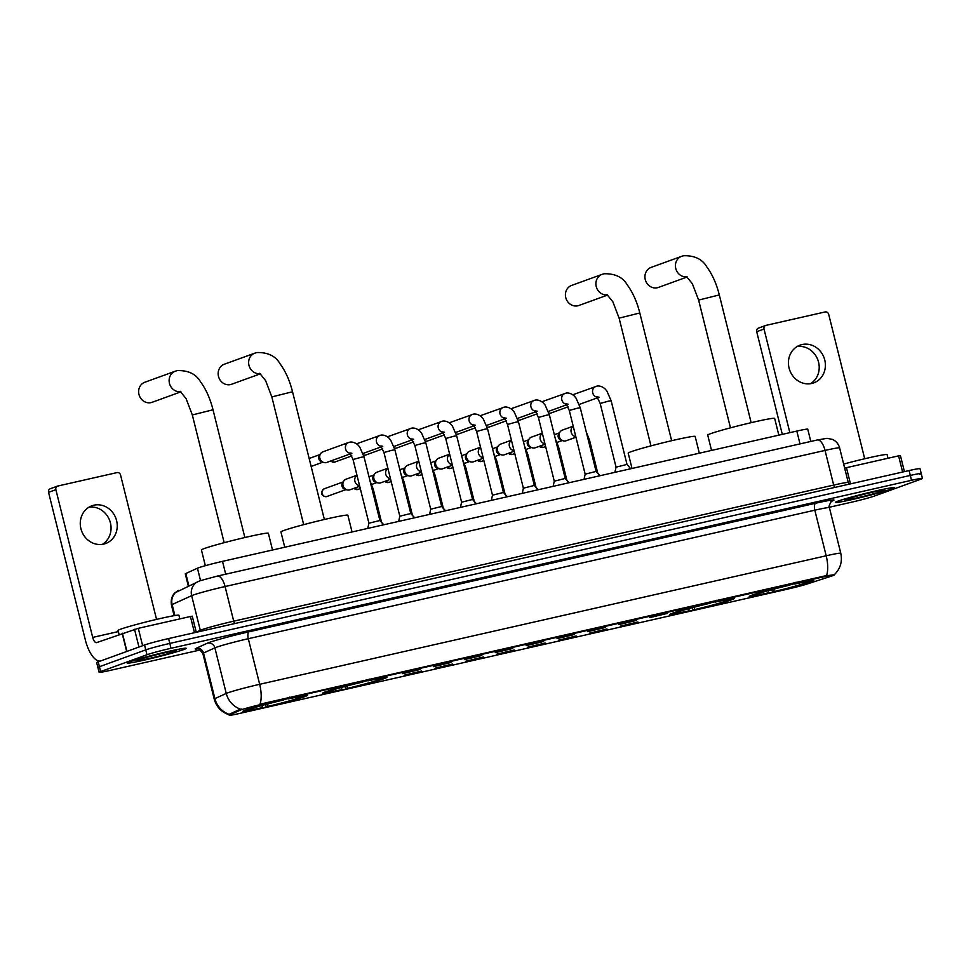 <?xml version="1.0" encoding="UTF-8"?>
<svg xmlns="http://www.w3.org/2000/svg" width="971" height="971" viewBox="0 0 971 971"><rect width="100%" height="100%" fill="white"/><g stroke="black" fill="none" stroke-linecap="round" stroke-linejoin="round"><path stroke-width="1.46" d="M325.164 691.971A33.245 1.566 166 0 0 322.469 693.318A33.245 1.566 166 0 0 348.298 688.451A33.245 1.566 166 0 0 384.273 678.571A33.245 1.566 166 0 0 386.98 677.236A33.245 1.566 166 0 0 361.139 682.091A33.245 1.566 166 0 0 325.164 691.971M672.442 613.199A33.245 1.566 166 0 0 669.735 614.534A33.245 1.566 166 0 0 695.576 609.667A33.245 1.566 166 0 0 731.539 599.787A33.245 1.566 166 0 0 734.246 598.452A33.245 1.566 166 0 0 708.405 603.319A33.245 1.566 166 0 0 672.442 613.199M751.955 595.162A33.245 1.566 166 0 0 749.248 596.497A33.245 1.566 166 0 0 775.089 591.63A33.245 1.566 166 0 0 811.064 581.75A33.245 1.566 166 0 0 813.759 580.415A33.245 1.566 166 0 0 787.93 585.27A33.245 1.566 166 0 0 751.955 595.162M245.651 710.019A33.245 1.566 166 0 0 242.956 711.355A33.245 1.566 166 0 0 268.785 706.487A33.245 1.566 166 0 0 304.76 696.608A33.245 1.566 166 0 0 307.455 695.272A33.245 1.566 166 0 0 281.626 700.127A33.245 1.566 166 0 0 245.651 710.019M421.645 671.034L404.154 675.197L421.645 671.034M452.547 664.03L435.044 668.194L452.547 664.03M483.437 657.015L465.934 661.178L483.437 657.015M514.327 650.012L496.836 654.175L514.327 650.012M545.216 643.008L527.726 647.172L545.216 643.008M576.106 635.993L558.616 640.156L576.106 635.993M606.996 628.99L589.506 633.153L606.996 628.99M637.886 621.986L620.396 626.137L637.886 621.986M420.055 669.505L402.564 673.668L420.055 669.505M450.945 662.501L433.454 666.664L450.945 662.501M481.847 655.498L464.344 659.649L481.847 655.498M512.737 648.482L495.234 652.646L512.737 648.482M543.626 641.479L526.136 645.642L543.626 641.479M574.516 634.476L557.026 638.627L574.516 634.476M605.406 627.46L587.916 631.623L605.406 627.46M636.296 620.457L618.806 624.62L636.296 620.457M667.186 613.441L649.696 617.605L667.186 613.441M188.301 585.986L185.279 573.873A18.813 0.886 -14 0 1 185.801 573.521L197.441 568.217A18.813 0.886 -14 0 1 198.46 567.817A18.813 0.886 -14 0 1 222.505 561.359L796.815 431.075A18.813 0.886 -14 0 1 807.751 429.182L810.809 441.453M239.898 710.311A16.932 0.801 -14 0 1 240.808 709.947A16.932 0.801 -14 0 1 262.449 704.145L824.513 576.64A16.932 0.801 -14 0 1 834.356 574.929A16.932 0.801 -14 0 1 831.601 576.082L807.654 583.838A16.932 0.801 -14 0 1 787.384 589.179L239.084 713.564A16.932 0.801 -14 0 1 229.241 715.275A16.932 0.801 -14 0 1 229.702 714.947L239.898 710.311L239.679 709.437L241.828 709.073M129.653 661.821A30.417 1.432 166 0 0 127.189 663.047A30.417 1.432 166 0 0 150.821 658.593A30.417 1.432 166 0 0 183.737 649.55A30.417 1.432 166 0 0 186.214 648.337A30.417 1.432 166 0 0 162.57 652.779A30.417 1.432 166 0 0 129.653 661.821M837.803 501.182A30.417 1.432 166 0 0 835.339 502.395A30.417 1.432 166 0 0 858.971 497.953A30.417 1.432 166 0 0 891.888 488.911A30.417 1.432 166 0 0 894.364 487.685A30.417 1.432 166 0 0 870.72 492.139A30.417 1.432 166 0 0 837.803 501.182M229.374 714.85C221.534 712.289 216.472 707.034 214.215 699.084A25.088 1.177 -14 0 1 214.894 698.61L226.255 693.44A25.088 1.177 -14 0 1 227.602 692.906A25.088 1.177 -14 0 1 259.67 684.3A21.957 9.018 77.2 0 1 260.022 704.181L824.355 576.046L833.664 574.808M240.614 709.231L240.626 709.231A21.957 21.253 65.5 0 1 226.255 693.44L214.882 647.851L203.522 653.022A25.088 1.177 166 0 0 202.842 653.483C199.565 649.32 197.732 647.778 197.331 648.871M829.319 507.25L850.535 502.444A18.813 0.886 166 0 0 874.58 495.987L920.921 479.164A18.813 0.886 166 0 0 922.45 478.412L921.236 473.545A18.813 0.886 166 0 0 910.3 475.438L169.804 643.421A18.813 0.886 166 0 0 145.759 649.878L99.418 666.701A18.813 0.886 166 0 0 97.889 667.465A18.813 0.886 166 0 1 99.418 666.701L145.759 649.878A18.813 0.886 166 0 1 169.804 643.421L910.3 475.438A18.813 0.886 166 0 1 921.236 473.545A18.813 0.886 166 0 1 919.707 474.297M832.778 574.893L831.382 575.196M197.732 648.895A31.363 1.481 -14 0 1 196.093 648.337A6.275 6.069 -114.5 0 1 203.522 653.022L214.894 698.61A21.957 21.253 65.5 0 0 229.132 714.353L239.679 709.437M922.45 478.412A18.813 0.886 166 0 0 911.514 480.305L171.017 648.288A18.813 0.886 166 0 0 146.973 654.733L100.632 671.568A18.813 0.886 166 0 0 99.103 672.32A18.813 0.886 166 0 0 110.039 670.427L200.402 649.927M921.236 473.545L920.023 468.677A18.813 0.886 166 0 0 909.087 470.571L168.59 638.566A18.813 0.886 166 0 0 144.545 645.011L98.205 661.846A18.813 0.886 166 0 0 96.675 662.598L99.103 672.32M183.458 649.623A30.101 1.42 166 0 0 185.91 648.41A30.101 1.42 166 0 0 162.509 652.815A30.101 1.42 166 0 0 129.932 661.761A30.101 1.42 166 0 0 127.492 662.975A30.101 1.42 166 0 0 150.881 658.569A30.101 1.42 166 0 0 183.458 649.623M179.841 618.903L178.943 615.274A31.363 1.481 166 0 0 154.571 619.862A31.363 1.481 166 0 0 120.635 629.184A31.363 1.481 166 0 0 118.086 630.446L119.081 634.451M138.525 659.819A20.452 0.959 166 0 0 136.875 660.583A20.452 0.959 166 0 0 152.289 657.755A20.452 0.959 166 0 0 174.877 651.565A20.452 0.959 166 0 0 176.504 650.704A20.452 0.959 166 0 0 160.191 653.847A20.452 0.959 166 0 0 138.525 659.819M93.908 505.199A20.075 18.267 70 0 0 91.905 505.782A20.075 18.267 70 0 0 81.224 529.802A20.075 18.267 70 0 0 103.606 544.1A20.075 18.267 70 0 0 105.608 543.517A20.075 18.267 70 0 0 116.289 519.497A20.075 18.267 70 0 0 93.908 505.199M194.467 632.691L190.425 616.5L138.295 628.322L142.628 645.715M100.45 661.033A25.088 10.317 77.2 0 1 85.375 640.059L48.55 492.333A3.131 2.852 -110 0 1 50.274 488.753L57.58 486.095A3.131 2.852 70 0 0 55.869 489.675L92.694 637.401A6.275 2.573 -102.8 0 0 96.53 642.632A6.275 2.573 -102.8 0 0 96.651 642.596L138.295 628.322M156.549 619.401L120.55 475.001A3.131 2.852 70 0 0 117.006 472.598L57.896 486.01A3.131 2.852 70 0 0 57.58 486.095M190.425 616.5L192.258 616.184L196.263 632.279M88.919 507.214A20.075 18.267 -110 0 1 109.747 520.662A20.075 18.267 -110 0 1 102.404 544.33M891.609 488.971A30.101 1.42 166 0 0 894.06 487.758A30.101 1.42 166 0 0 870.659 492.163A30.101 1.42 166 0 0 838.082 501.109A30.101 1.42 166 0 0 835.643 502.323A30.101 1.42 166 0 0 859.032 497.917A30.101 1.42 166 0 0 891.609 488.971M887.992 458.251L887.093 454.634A31.363 1.481 166 0 0 843.665 464.077M846.676 499.167A20.452 0.959 166 0 0 845.025 499.944A20.452 0.959 166 0 0 860.44 497.103A20.452 0.959 166 0 0 883.027 490.913A20.452 0.959 166 0 0 884.654 490.052A20.452 0.959 166 0 0 868.341 493.195A20.452 0.959 166 0 0 846.676 499.167M180.715 391.689A10.657 9.71 -110 0 1 169.5 383.521A10.657 9.71 -110 0 1 175.302 371.189L144.813 382.258A10.657 9.71 70 0 0 139.132 395.015A10.657 9.71 70 0 0 151.027 402.613A10.657 9.71 70 0 0 152.083 402.31L180.909 391.835M272.535 550.011L268.36 533.261A34.495 1.626 166 0 0 241.548 538.31A34.495 1.626 166 0 0 204.226 548.566A34.495 1.626 166 0 0 201.422 549.95L205.342 565.692M300.597 697.384L300.379 697.761A29.858 1.408 166 0 1 266.442 706.876L265.338 704.558M299.274 696.814L300.245 697.469L302.818 696.875A29.858 1.408 166 0 0 304.154 696.158A29.858 1.408 166 0 0 289.54 698.489L289.734 697.093M247.204 709.473L247.593 709.74A29.858 1.408 166 0 0 246.282 710.59A29.858 1.408 166 0 0 260.871 708.138L262 707.725L262.425 704.57M300.245 697.469A26.97 1.274 166 0 0 301.326 696.741A26.97 1.274 166 0 0 288.411 698.902L289.54 698.489M266.442 706.876L267.571 706.463A26.97 1.274 166 0 0 297.806 698.355L300.379 697.761M247.593 709.74L250.178 709.158A26.97 1.274 166 0 0 249.049 709.765A26.97 1.274 166 0 0 262 707.725M268.008 703.295L267.571 706.463M297.806 698.355L296.24 697.299M249.741 708.66L250.033 708.854A29.858 1.408 166 0 1 283.969 699.751L283.993 699.569M283.969 699.751L282.84 700.164A26.97 1.274 166 0 0 252.618 708.272L250.033 708.854M260.228 373.653A10.657 9.71 -110 0 1 249.013 365.484A10.657 9.71 -110 0 1 254.815 353.153L224.325 364.222A10.657 9.71 70 0 0 218.645 376.979A10.657 9.71 70 0 0 230.54 384.577A10.657 9.71 70 0 0 231.596 384.261L260.422 373.799M352.048 531.974L347.873 515.225A34.495 1.626 166 0 0 321.061 520.274A34.495 1.626 166 0 0 283.738 530.53A34.495 1.626 166 0 0 280.935 531.914L284.758 547.243M380.11 679.348L379.892 679.724A29.858 1.408 166 0 1 345.967 688.827L344.851 686.521M378.787 678.778L379.758 679.433L382.331 678.838A29.858 1.408 166 0 0 383.666 678.122A29.858 1.408 166 0 0 369.053 680.453L369.247 679.057M326.717 691.437L327.106 691.704A29.858 1.408 166 0 0 325.795 692.554A29.858 1.408 166 0 0 340.384 690.102L341.513 689.689L341.938 686.521M379.758 679.433A26.97 1.274 166 0 0 380.85 678.693A26.97 1.274 166 0 0 367.924 680.853L369.053 680.453M345.967 688.827L347.096 688.427A26.97 1.274 166 0 0 377.318 680.319L379.892 679.724M327.106 691.704L329.691 691.121A26.97 1.274 166 0 0 328.562 691.728A26.97 1.274 166 0 0 341.513 689.689M347.521 685.259L347.096 688.427M377.318 680.319L375.753 679.263M329.254 690.624L329.545 690.818A29.858 1.408 166 0 1 363.482 681.715L363.506 681.533M363.482 681.715L362.353 682.128A26.97 1.274 166 0 0 332.131 690.235L329.545 690.818M607.494 294.868A10.657 9.71 -110 0 1 596.279 286.7A10.657 9.71 -110 0 1 602.081 274.368L571.591 285.438A10.657 9.71 70 0 0 565.911 298.194A10.657 9.71 70 0 0 577.806 305.792A10.657 9.71 70 0 0 578.874 305.489L607.688 295.026M699.326 453.19L695.151 436.44A34.495 1.626 166 0 0 668.339 441.489A34.495 1.626 166 0 0 631.004 451.746A34.495 1.626 166 0 0 628.201 453.141L632.024 468.459M727.376 600.564L727.17 600.952A29.858 1.408 166 0 1 693.233 610.055L692.117 607.737M726.053 599.993L727.024 600.648L729.609 600.066A29.858 1.408 166 0 0 730.945 599.338A29.858 1.408 166 0 0 716.331 601.668L716.513 600.272M673.983 612.652L674.384 612.919A29.858 1.408 166 0 0 673.073 613.769A29.858 1.408 166 0 0 687.662 611.317L688.791 610.905L689.216 607.749M727.024 600.648A26.97 1.274 166 0 0 728.116 599.92A26.97 1.274 166 0 0 715.202 602.081L716.331 601.668M693.233 610.055L694.362 609.642A26.97 1.274 166 0 0 724.584 601.535L727.17 600.952M674.384 612.919L676.957 612.337A26.97 1.274 166 0 0 675.84 612.956A26.97 1.274 166 0 0 688.791 610.905M694.787 606.474L694.362 609.642M724.584 601.535L723.031 600.479M676.52 611.839L676.811 612.033A29.858 1.408 166 0 1 710.748 602.93L710.772 602.76M710.748 602.93L709.619 603.343A26.97 1.274 166 0 0 679.397 611.451L676.811 612.033M687.007 276.832A10.657 9.71 -110 0 1 675.804 268.664A10.657 9.71 -110 0 1 681.593 256.332L651.104 267.401A10.657 9.71 70 0 0 645.436 280.158A10.657 9.71 70 0 0 657.318 287.756A10.657 9.71 70 0 0 658.387 287.452L687.201 276.978M778.839 435.154L774.664 418.404A34.495 1.626 166 0 0 747.852 423.453A34.495 1.626 166 0 0 710.517 433.709A34.495 1.626 166 0 0 707.713 435.093L711.537 450.423M806.889 582.527L806.683 582.903A29.858 1.408 166 0 1 772.746 592.019L771.629 589.7M805.566 581.957L806.537 582.612L809.122 582.017A29.858 1.408 166 0 0 810.457 581.301A29.858 1.408 166 0 0 795.844 583.632L796.026 582.236M753.496 594.616L753.897 594.883A29.858 1.408 166 0 0 752.586 595.733A29.858 1.408 166 0 0 767.175 593.281L768.304 592.868L768.729 589.713M806.537 582.612A26.97 1.274 166 0 0 807.629 581.884A26.97 1.274 166 0 0 794.715 584.044L795.844 583.632M772.746 592.019L773.875 591.606A26.97 1.274 166 0 0 804.097 583.498L806.683 582.903M753.897 594.883L756.47 594.301A26.97 1.274 166 0 0 755.353 594.907A26.97 1.274 166 0 0 768.304 592.868M774.3 588.438L773.875 591.606M804.097 583.498L802.544 582.442M756.033 593.803L756.336 593.997A29.858 1.408 166 0 1 790.26 584.894L790.285 584.712M790.26 584.894L789.132 585.307A26.97 1.274 166 0 0 758.909 593.415L756.336 593.997M367.778 528.406L368.931 523.223L379.879 520.492L383.594 524.813M350.652 453.76L326.839 462.414A5.644 5.134 -110 0 1 320.636 453.639A5.644 5.134 -110 0 1 322.979 451.794L348.686 442.46A5.644 5.134 -110 0 1 349.257 442.303M323.853 462.499L321.704 461.893A4.078 3.714 -110 0 1 319.386 455.484L320.636 453.639M398.668 521.403L399.821 516.22L410.769 513.489L414.483 517.81M429.558 514.387L430.711 509.205L441.671 506.474L445.373 510.807M460.448 507.384L461.601 502.201L472.561 499.47L476.263 503.791M491.338 500.381L492.491 495.186L503.451 492.467L507.153 496.788M522.228 493.365L523.393 488.182L534.341 485.451L538.043 489.785M553.118 486.362L554.283 481.179L565.231 478.448L568.933 482.769M584.008 479.346L585.173 474.164L596.121 471.433L599.823 475.766M614.898 472.343L616.063 467.16L627.011 464.429L630.713 468.75M381.19 522.01L383.824 524.765M359.719 486.253L349.973 489.785A5.644 5.134 -110 0 1 343.783 481.021A5.644 5.134 -110 0 1 346.125 479.176L356.964 475.244M346.999 489.882L344.851 489.263A4.078 3.714 -110 0 1 342.532 482.866L343.783 481.021M412.08 515.006L414.714 517.761M390.609 479.249L380.875 482.781A5.644 5.134 -110 0 1 374.672 474.006A5.644 5.134 -110 0 1 377.015 472.173L387.854 468.228M377.889 482.866L375.741 482.259A4.078 3.714 -110 0 1 373.422 475.851L374.672 474.006M442.97 507.991L445.604 510.746M421.499 472.234L411.765 475.778A5.644 5.134 -110 0 1 405.562 467.002A5.644 5.134 -110 0 1 407.905 465.158L418.744 461.225M408.791 475.863L406.643 475.244A4.078 3.714 -110 0 1 404.312 468.847L405.562 467.002M473.86 500.987L476.506 503.743M452.389 465.23L442.655 468.762A5.644 5.134 -110 0 1 436.465 459.987A5.644 5.134 -110 0 1 438.795 458.154L449.646 454.21M439.681 468.859L437.533 468.24A4.078 3.714 -110 0 1 435.202 461.844L436.465 459.987M504.75 493.984L507.396 496.727M483.279 458.227L473.545 461.759A5.644 5.134 -110 0 1 467.354 452.984A5.644 5.134 -110 0 1 469.685 451.139L480.536 447.206M470.571 461.844L468.423 461.237A4.078 3.714 -110 0 1 466.092 454.829L467.354 452.984M535.64 486.969L538.286 489.724M514.169 451.212L504.435 454.744A5.644 5.134 -110 0 1 498.244 445.98A5.644 5.134 -110 0 1 500.575 444.135L511.426 440.203M501.461 454.841L499.312 454.222A4.078 3.714 -110 0 1 496.982 447.825L498.244 445.98M566.53 479.965L569.176 482.721M545.059 444.208L535.324 447.74A5.644 5.134 -110 0 1 529.134 438.965A5.644 5.134 -110 0 1 531.477 437.132L542.316 433.187M532.351 447.825L530.202 447.218A4.078 3.714 -110 0 1 527.872 440.822L529.134 438.965M575.949 437.193L566.214 440.737A5.644 5.134 -110 0 1 560.024 431.961A5.644 5.134 -110 0 1 562.367 430.117L573.206 426.184M563.241 440.822L561.092 440.215A4.078 3.714 -110 0 1 558.774 433.806L560.024 431.961M802.058 344.547A20.075 18.267 70 0 0 800.055 345.142A20.075 18.267 70 0 0 789.374 369.15A20.075 18.267 70 0 0 811.756 383.46A20.075 18.267 70 0 0 813.759 382.865A20.075 18.267 70 0 0 824.44 358.857A20.075 18.267 70 0 0 802.058 344.547M902.617 472.04L898.576 455.848L846.445 467.682L850.487 483.874M782.298 434.365L756.7 331.694A3.131 2.852 -110 0 1 758.424 328.113L765.731 325.455A3.131 2.852 70 0 0 764.019 329.035L789.86 432.653M864.7 458.749L828.7 314.361A3.131 2.852 70 0 0 825.156 311.946L766.046 325.358A3.131 2.852 70 0 0 765.731 325.455M844.673 468.107L846.445 467.682M898.576 455.848L900.408 455.533L904.414 471.639M797.07 346.574A20.075 18.267 -110 0 1 817.898 360.01A20.075 18.267 -110 0 1 810.554 383.679M200.524 580.573L197.441 568.217M229.702 714.947L229.484 714.073M225.709 574.189L222.505 561.359M188.847 585.744L185.801 573.521M800.007 443.893L796.815 431.075M815.749 503.221A6.275 2.573 -102.8 0 0 814.815 510.188L248.297 638.712A25.088 1.177 166 0 0 216.242 647.305A25.088 1.177 166 0 0 214.882 647.851A6.275 6.069 -114.5 0 0 207.454 643.166A31.363 1.481 -14 0 1 249.219 631.745L815.749 503.221A31.363 1.481 -14 0 1 831.759 501.206M829.404 507.663A25.088 1.177 166 0 0 814.815 510.188L826.187 555.776A25.088 1.177 -14 0 1 840.777 553.252L829.404 507.663C827.523 507.748 832.378 498.924 832.098 501L830.8 501.509M826.539 575.669A21.957 9.018 -102.8 0 0 826.187 555.776L259.67 684.3L248.297 638.712A6.275 2.573 -102.8 0 1 249.219 631.745M196.093 648.337L207.454 643.166M911.514 480.305L909.087 470.571M171.017 648.288L168.59 638.566M146.973 654.733L144.545 645.011M100.632 671.568L98.205 661.846M234.885 623.516A3.131 1.287 77.2 0 1 233.708 621.173L225.066 586.533A12.55 5.158 -102.8 0 0 217.407 576.07L817.388 439.96A12.55 5.158 -102.8 0 1 825.034 450.423L225.066 586.533A25.088 1.177 166 0 0 192.998 595.126A25.088 1.177 166 0 0 191.651 595.672L200.293 630.313A25.088 1.177 -14 0 1 201.64 629.778A25.088 1.177 -14 0 1 233.708 621.173L833.676 485.075A25.088 1.177 -14 0 1 848.266 482.538L839.624 447.898A25.088 1.177 166 0 0 825.034 450.423L833.676 485.075A3.131 1.287 77.2 0 0 834.866 487.418M198.278 581.447A12.55 12.138 65.5 0 0 191.651 595.672L172.134 604.545A25.088 1.177 166 0 0 171.454 605.018C170.192 596.485 174.901 592.844 175.083 592.771L199.868 580.804L217.407 576.07A12.55 5.158 -102.8 0 0 217.152 576.143M178.773 590.332A12.55 12.138 65.5 0 0 172.134 604.545L174.877 615.541M196.239 632.157L200.293 630.313A3.131 3.034 -114.5 0 1 200.378 631.356M839.624 447.898C838.556 443.965 836.165 441.137 832.475 439.414L827.013 438.334L817.388 439.96A12.55 5.158 -102.8 0 0 817.133 440.033M118.365 631.575L92.694 637.401M126.691 651.492L122.164 633.335M55.869 489.675L48.55 492.333M122.407 633.25L126.946 651.407M138.962 647.038L134.544 629.317M180.169 391.337L186.068 398.596L192.319 414.945L213.013 409.786L244.862 537.533M259.682 373.301L265.581 380.559L271.831 396.908L292.526 391.75L324.375 519.497M606.948 294.516L612.847 301.775L619.11 318.136L639.804 312.978L671.653 440.713M686.473 276.48L692.359 283.738L698.622 300.088L719.317 294.929L751.166 422.676M368.931 523.223L353.043 459.526L361.03 457.292L364.004 456.795L379.892 520.492M350.325 453.323A5.644 5.134 -110 0 1 348.686 442.46L350.155 442.084C352.752 441.805 355.35 442.752 357.947 444.961L359.768 447.097L364.004 456.795M330.589 461.043L334.4 462.172A4.078 1.675 -102.8 0 0 334.485 462.147A4.078 3.714 -110 0 1 330.905 460.934M399.821 516.22L383.946 452.51L391.92 450.277L394.894 449.779L410.782 513.489M351.818 455.885L334.898 462.026A4.078 3.714 -110 0 1 334.485 462.147M381.215 446.308A5.644 5.134 -110 0 1 380.147 435.287M363.555 455.181L365.29 455.156A4.078 1.675 -102.8 0 0 365.375 455.132A4.078 3.714 -110 0 1 363.518 455.047M430.711 509.217L414.835 445.507L422.81 443.274L425.784 442.776L441.671 506.474M382.708 448.869L365.788 455.011A4.078 3.714 -110 0 1 365.375 455.132M412.105 439.305A5.644 5.134 -110 0 1 411.036 428.284M394.457 448.165L396.192 448.153A4.078 1.675 -102.8 0 0 396.265 448.129A4.078 3.714 -110 0 1 394.408 448.044M461.601 502.201L445.725 438.504L453.7 436.27L456.673 435.773L472.561 499.47M413.597 441.866L396.678 448.007A4.078 3.714 -110 0 1 396.265 448.129M442.994 432.301A5.644 5.134 -110 0 1 441.926 421.28M425.347 441.162L427.082 441.15A4.078 1.675 -102.8 0 0 427.167 441.125A4.078 3.714 -110 0 1 425.298 441.028M492.491 495.198L476.615 431.488L484.602 429.255L487.563 428.757L503.451 492.467M444.487 434.862L427.568 441.004A4.078 3.714 -110 0 1 427.167 441.125M473.884 425.286A5.644 5.134 -110 0 1 472.816 414.265M456.236 434.146L457.972 434.134A4.078 1.675 -102.8 0 0 458.057 434.11A4.078 3.714 -110 0 1 456.2 434.025M523.381 488.182L507.505 424.485L515.492 422.251L518.453 421.754L534.341 485.451M475.377 427.847L458.458 433.988A4.078 3.714 -110 0 1 458.057 434.11M504.774 418.283A5.644 5.134 -110 0 1 503.706 407.262M487.126 427.143L488.862 427.131A4.078 1.675 -102.8 0 0 488.947 427.106A4.078 3.714 -110 0 1 487.09 427.009M554.283 481.179L538.395 417.469L546.382 415.236L549.343 414.738L565.231 478.448M506.267 420.844L489.348 426.985A4.078 3.714 -110 0 1 488.947 427.106M535.664 411.267A5.644 5.134 -110 0 1 534.596 400.246M518.016 420.14L519.752 420.115A4.078 1.675 -102.8 0 0 519.837 420.091A4.078 3.714 -110 0 1 517.98 420.006M585.173 474.176L569.285 410.466L577.272 408.233L580.245 407.735L596.121 471.445M537.157 413.828L520.238 419.982A4.078 3.714 -110 0 1 519.837 420.091M566.554 404.264A5.644 5.134 -110 0 1 565.486 393.243M548.906 413.124L550.642 413.112A4.078 1.675 -102.8 0 0 550.727 413.088A4.078 3.714 -110 0 1 548.87 413.003M616.063 467.16L600.175 403.463L608.162 401.229L611.135 400.732L627.011 464.429M568.047 406.825L551.127 412.966A4.078 3.714 -110 0 1 550.727 413.088M597.444 397.26A5.644 5.134 -110 0 1 596.376 386.24M326.742 496.533A4.078 3.714 -110 0 1 324.363 488.741C317.796 493.717 324.654 497.48 326.657 496.557A4.078 1.675 -102.8 0 0 326.742 496.533A4.078 3.714 -110 0 0 327.154 496.412L345.955 489.578M326.523 496.569A4.078 1.675 -102.8 0 0 326.657 496.557L327.154 496.412M372.111 489.323L373.289 489.202L370.048 481.021M359.586 485.718A5.644 5.134 -110 0 1 357 475.365M357.425 489.566A4.078 1.675 -102.8 0 0 357.546 489.542A4.078 1.675 -102.8 0 0 357.631 489.518A4.078 3.714 -110 0 1 354.051 488.304M403.001 482.32L404.179 482.186L400.938 474.018M390.476 478.715A5.644 5.134 -110 0 1 387.89 468.362M360.29 488.583L358.044 489.396A4.078 3.714 -110 0 1 357.631 489.518M388.315 482.551A4.078 1.675 -102.8 0 0 388.436 482.538A4.078 1.675 -102.8 0 0 388.521 482.514A4.078 3.714 -110 0 1 384.941 481.3M433.891 475.305L435.081 475.183L431.828 467.002M421.365 471.712A5.644 5.134 -110 0 1 418.78 461.346M391.179 481.58L388.934 482.393A4.078 3.714 -110 0 1 388.521 482.514M419.205 475.547A4.078 1.675 -102.8 0 0 419.326 475.535A4.078 1.675 -102.8 0 0 419.411 475.511A4.078 3.714 -110 0 1 415.831 474.297M464.793 468.301L465.971 468.18L462.718 459.999M452.195 464.466L452.243 464.66A5.644 5.134 -110 0 1 449.67 454.343M422.082 474.564L419.824 475.389A4.078 3.714 -110 0 1 419.411 475.511M450.095 468.544A4.078 1.675 -102.8 0 0 450.228 468.52A4.078 1.675 -102.8 0 0 450.301 468.495A4.078 3.714 -110 0 1 446.721 467.282M495.683 461.298L496.861 461.164L493.608 452.996M483.145 457.693A5.644 5.134 -110 0 1 480.56 447.328M452.972 467.561L450.714 468.374A4.078 3.714 -110 0 1 450.301 468.495M480.985 461.528A4.078 1.675 -102.8 0 0 481.118 461.516A4.078 1.675 -102.8 0 0 481.191 461.492A4.078 3.714 -110 0 1 477.611 460.278M526.573 454.282L527.751 454.161L524.498 445.98M513.975 450.447L514.023 450.641A5.644 5.134 -110 0 1 511.45 440.324M483.861 460.545L481.604 461.371A4.078 3.714 -110 0 1 481.191 461.492M511.875 454.525A4.078 1.675 -102.8 0 0 512.008 454.501A4.078 1.675 -102.8 0 0 512.093 454.477A4.078 3.714 -110 0 1 508.501 453.275M557.463 447.279L558.641 447.146L555.388 438.977M544.925 443.674A5.644 5.134 -110 0 1 542.34 433.321M514.751 453.542L512.494 454.367A4.078 3.714 -110 0 1 512.093 454.477M542.765 447.51A4.078 1.675 -102.8 0 0 542.898 447.497A4.078 1.675 -102.8 0 0 542.983 447.473A4.078 3.714 -110 0 1 539.39 446.259M588.353 440.276L589.531 440.142L586.278 431.961M575.754 436.428L575.803 436.622A5.644 5.134 -110 0 1 573.23 426.305M545.641 446.539L543.384 447.352A4.078 3.714 -110 0 1 542.983 447.473M764.019 329.035L756.7 331.694M229.241 715.275L228.998 714.304M834.356 574.929L834.307 574.747C840.388 568.775 842.537 561.614 840.777 553.252M214.215 699.084L202.842 653.483M171.454 605.018L174.112 615.675M849.261 484.141L848.266 482.538M213.013 409.786C210.209 398.644 206.058 389.322 200.536 381.821C196.069 374.053 188.35 370.315 177.341 370.582L175.302 371.189M304.154 696.158L304.663 695.321M246.282 710.59L245.457 710.092M224.167 542.692L192.319 414.945M292.526 391.75C289.722 380.608 285.571 371.286 280.049 363.785C275.594 356.017 267.862 352.267 256.866 352.546L254.815 353.153M383.666 678.122L384.176 677.285M325.795 692.554L324.969 692.056M303.68 524.656L271.831 396.908M639.804 312.978C637 301.823 632.837 292.502 627.327 285.001C622.86 277.233 615.129 273.494 604.132 273.761L602.081 274.368M730.945 599.338L731.442 598.512M673.073 613.769L672.235 613.271M650.958 445.871L619.11 318.136M719.317 294.929C716.513 283.787 712.35 274.465 706.839 266.964C702.373 259.196 694.641 255.458 683.645 255.725L681.593 256.332M810.457 581.301L810.955 580.464M752.586 595.733L751.748 595.235M730.471 427.835L698.622 300.088M311.145 466.432L322.809 462.196M353.043 459.526L349.948 452.935L351.878 453.239M309.166 458.482L320.029 454.537M356.588 443.808L381.045 435.081C383.642 434.79 386.24 435.748 388.849 437.945L390.658 440.081L394.894 449.779M381.542 446.757L363.008 453.481M383.946 452.51L380.838 445.932L382.768 446.235M387.478 436.792L411.935 428.077C414.532 427.786 417.129 428.745 419.739 430.942L421.548 433.078L425.784 442.776M412.432 439.742L393.898 446.478M414.835 445.507L411.74 438.916L413.67 439.232M418.367 429.789L442.825 421.062C445.422 420.771 448.019 421.73 450.629 423.939L452.437 426.063L456.673 435.773M443.322 432.738L424.788 439.475M445.725 438.504L442.63 431.913L444.56 432.216M449.27 422.773L473.714 414.059C476.312 413.767 478.909 414.726 481.519 416.923L483.327 419.059L487.563 428.757M474.212 425.735L455.678 432.459M476.615 431.488L473.52 424.897L475.45 425.213M480.16 415.77L504.604 407.055C507.202 406.764 509.799 407.723 512.409 409.92L514.217 412.056L518.453 421.754M505.114 418.719L486.568 425.456M507.505 424.485L504.41 417.894L506.34 418.21M511.049 408.767L535.494 400.04C538.092 399.749 540.689 400.707 543.299 402.916L545.107 405.041L549.343 414.738M536.004 411.716L517.458 418.44M538.395 417.469L535.3 410.891L537.23 411.194M541.939 401.751L566.384 393.037C568.982 392.745 571.579 393.704 574.189 395.901L575.997 398.037L580.245 407.735M566.894 404.701L548.348 411.437M569.285 410.466L566.19 403.875L568.12 404.191M572.829 394.748L597.274 386.021C599.872 385.742 602.481 386.689 605.079 388.898L606.887 391.034L611.135 400.732M597.784 397.697L579.238 404.434M600.175 403.463L597.08 396.872L599.01 397.188M381.482 522.022L373.289 489.202M324.363 488.741L343.176 481.919M353.735 488.425L358.044 489.396M412.372 515.018L404.179 482.186M371.735 484.432L376.845 482.575M368.98 476.749L374.066 474.904M384.625 481.41L388.934 482.393M443.262 508.003L435.081 475.183M402.625 477.416L407.735 475.559M399.87 469.746L404.956 467.901M415.515 474.406L419.824 475.389M474.151 501L465.971 468.18M433.515 470.413L438.637 468.556M430.76 462.742L435.845 460.897M446.405 467.403L450.714 468.374M505.041 493.996L496.861 461.164M464.405 463.41L469.527 461.553M461.65 455.727L466.735 453.882M477.295 460.388L481.604 461.371M535.931 486.981L527.751 454.161M495.295 456.394L500.417 454.537M492.54 448.723L497.625 446.878M508.197 453.384L512.494 454.367M566.821 479.977L558.641 447.146M526.185 449.391L531.307 447.534M523.43 441.72L528.515 439.863M539.087 446.381L543.384 447.352M589.531 440.142L597.711 472.962L600.066 475.705M557.075 442.388L562.197 440.531M554.332 434.705L559.417 432.86"/></g></svg>
